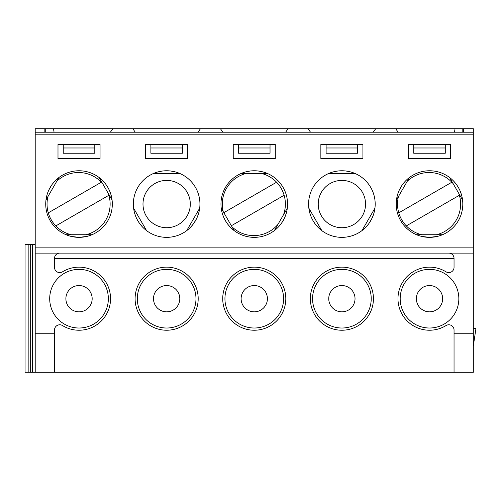 <?xml version="1.0" encoding="UTF-8"?>
<svg xmlns="http://www.w3.org/2000/svg" width="501" height="501" viewBox="0 0 501 501"><rect width="100%" height="100%" fill="white"/><g stroke="black" fill="none" stroke-linecap="round" stroke-linejoin="round"><path stroke-width="0.75" d="M86.817 236.434L79.026 237.355A33.298 33.298 0 0 0 112.318 204.064A33.298 33.298 0 0 0 79.026 170.766A33.298 33.298 0 0 0 45.729 204.064A33.298 33.298 0 0 0 79.026 237.355L71.223 236.428M70.866 236.34L69.802 236.052M69.307 235.908L67.81 235.414M66.833 235.044L66.251 234.812M91.357 234.988L90.869 235.182M90.23 235.414L88.733 235.908M88.32 236.034L87.111 236.359M46.073 199.279L46.155 198.759M46.267 198.089L46.587 196.549M46.706 196.054L46.975 195.039M47.094 194.626L48.315 191.194M48.841 189.998L51.728 184.994M52.53 183.892L54.897 181.118M55.254 180.748L55.861 180.141M56.306 179.721L57.477 178.675M58.285 178.012L58.78 177.623M99.643 177.911L100.056 178.243M100.576 178.682L101.753 179.727M102.116 180.072L102.862 180.811M103.162 181.124L105.523 183.898M106.293 184.95L107.859 187.418M107.872 187.43L109.187 189.954M109.738 191.2L110.959 194.632M111.103 195.133L111.322 195.96M111.466 196.555L111.779 198.095M111.955 199.122L112.042 199.749M58.949 177.498L45.986 199.955M100.056 144.476L57.997 144.476L57.997 158.498L100.056 158.498L100.056 144.476M448.79 253.13A5.254 5.254 0 0 1 454.044 258.384L54.49 258.384L54.49 267.346A5.254 5.254 0 0 0 62.5 271.824A31.544 31.544 0 0 1 102.999 319.187A31.544 31.544 0 0 1 62.5 325.562A5.254 5.254 0 0 0 54.49 330.04L54.49 372.293L454.044 372.293L454.044 333.741L473.32 333.741L473.32 372.293L454.044 372.293M35.214 244.369L25.05 244.369L25.05 372.293L35.214 372.293L35.214 247.87L473.32 247.87L473.32 253.13L35.214 253.13M92.165 298.69A13.145 13.145 0 0 0 79.026 285.551A13.145 13.145 0 0 0 65.882 298.69A13.145 13.145 0 0 0 79.026 311.835A13.145 13.145 0 0 0 92.165 298.69M112.067 199.955L99.098 177.498M199.598 208.842L199.517 209.362M199.404 210.032L199.085 211.572M198.966 212.067L198.697 213.082M198.578 213.495L197.356 216.927M196.83 218.123L193.943 223.127M193.135 224.229L190.775 227.003M190.418 227.373L189.81 227.98M189.365 228.4L188.194 229.445M187.387 230.109L186.892 230.498M186.723 230.623L199.686 208.165M133.604 208.165L146.574 230.623M146.029 230.209L145.616 229.878M145.096 229.439L143.919 228.393M143.555 228.049L142.81 227.31M142.509 226.997L140.148 224.223M139.378 223.17L137.813 220.709M137.8 220.69L136.485 218.167M135.934 216.92L134.713 213.489M134.569 212.988L134.349 212.161M134.205 211.566L133.886 210.025M133.717 208.998L133.629 208.372M166.645 237.355A33.298 33.298 0 0 0 199.943 204.064A33.298 33.298 0 0 0 166.645 170.766A33.298 33.298 0 0 0 133.347 204.064A33.298 33.298 0 0 0 166.645 237.355M154.308 173.133L154.803 172.939M155.442 172.707L156.932 172.212M157.42 172.068L158.429 171.793M158.855 171.693L162.43 171.035M163.733 170.891L166.651 170.766M166.67 170.766L169.507 170.885M170.866 171.035L174.448 171.693M174.949 171.818L175.776 172.043M176.365 172.212L177.861 172.707M178.838 173.077L179.421 173.308M179.615 173.396L153.682 173.396M166.645 227.717A23.66 23.66 0 0 0 187.136 192.234A23.66 23.66 0 0 0 146.16 192.234A23.66 23.66 0 0 0 166.645 227.717M145.616 144.476L145.616 158.498L187.675 158.498L187.675 144.476L145.616 144.476M94.795 144.476L94.795 153.237L63.251 153.237L63.251 144.476M54.083 132.214L53.463 128.707L112.85 128.707L110.395 132.214M45.729 132.214L45.729 128.707L53.463 128.707M94.795 147.983L63.251 147.983M182.42 147.983L150.876 147.983L150.876 153.237L182.42 153.237L182.42 144.476M238.495 147.983L238.495 153.237L270.039 153.237L270.039 147.983L238.495 147.983L238.495 144.476M326.12 147.983L326.12 153.237L357.664 153.237L357.664 147.983L326.12 147.983L326.12 144.476M413.738 147.983L413.738 153.237L445.283 153.237L445.283 147.983L413.738 147.983L413.738 144.476M112.85 128.707L473.32 128.707L473.32 247.87M222.895 132.214L220.44 128.707M200.469 128.707L198.02 132.214M54.49 372.293L35.214 372.293M473.32 134.838L35.214 134.838L35.214 132.214L473.32 132.214M35.214 134.838L35.214 247.87M275.3 144.476L233.241 144.476L233.241 158.498L275.3 158.498L275.3 144.476M220.972 204.064A33.298 33.298 0 0 0 254.27 237.355A33.298 33.298 0 0 0 287.561 204.064A33.298 33.298 0 0 0 254.27 170.766A33.298 33.298 0 0 0 220.972 204.064M362.918 144.476L320.859 144.476L320.859 158.498L362.918 158.498L362.918 144.476M308.591 204.064A33.298 33.298 0 0 0 341.889 237.355A33.298 33.298 0 0 0 375.186 204.064A33.298 33.298 0 0 0 341.889 170.766A33.298 33.298 0 0 0 308.591 204.064M396.216 204.064A33.298 33.298 0 0 0 429.514 237.355A33.298 33.298 0 0 0 462.805 204.064A33.298 33.298 0 0 0 429.514 170.766A33.298 33.298 0 0 0 396.216 204.064M450.543 158.498L450.543 144.476L408.484 144.476L408.484 158.498L450.543 158.498M35.214 132.214L35.214 128.707L45.729 128.707M223.195 211.572A31.544 31.544 0 0 1 246.448 173.396M261.215 173.396A31.544 31.544 0 0 1 276.59 182.22L223.834 212.681M231.368 225.732L284.123 195.271A31.544 31.544 0 0 0 276.59 182.22M284.123 195.271A31.544 31.544 0 0 1 283.503 214.754M277.93 224.41A31.544 31.544 0 0 1 232.007 226.834M421.692 234.731A31.544 31.544 0 0 1 406.311 225.901L459.367 195.271A31.544 31.544 0 0 1 436.459 234.731M453.173 183.71A31.544 31.544 0 0 0 451.833 182.22L398.777 212.85A31.544 31.544 0 0 0 406.311 225.901M459.367 195.271A31.544 31.544 0 0 0 458.747 193.367M398.777 212.85A31.544 31.544 0 0 1 398.439 196.549M407.25 181.287A31.544 31.544 0 0 1 451.833 182.22M341.889 227.717A23.66 23.66 0 0 0 362.38 192.234A23.66 23.66 0 0 0 321.404 192.234A23.66 23.66 0 0 0 341.889 227.717M462.555 199.955L449.585 177.498M450.13 177.911L450.537 178.243M451.063 178.682L452.234 179.727M452.603 180.072L453.349 180.811M453.649 181.124L456.01 183.898M456.78 184.95L458.346 187.412M458.359 187.43L459.674 189.954M460.225 191.2L461.446 194.632M461.59 195.133L461.803 195.96M461.947 196.555L462.266 198.095M462.442 199.122L462.529 199.749M396.56 199.279L396.642 198.759M396.754 198.089L397.074 196.549M397.193 196.054L397.462 195.039M397.581 194.626L398.802 191.194M399.328 189.998L402.215 184.994M403.017 183.892L405.378 181.118M405.741 180.748L406.349 180.141M406.793 179.721L407.964 178.675M408.772 178.012L409.267 177.623M409.436 177.498L396.466 199.955M441.844 234.988L441.356 235.182M440.717 235.414L439.22 235.908M438.807 236.034L437.598 236.359M437.304 236.434L429.514 237.355L421.704 236.428M421.354 236.34L420.289 236.052M419.794 235.908L418.297 235.414M417.32 235.044L416.738 234.812M416.544 234.731L442.477 234.731M374.842 208.842L374.761 209.362M374.648 210.032L374.328 211.572M374.209 212.067L373.94 213.082M373.821 213.495L372.6 216.927M372.074 218.123L369.187 223.127M368.379 224.229L366.018 227.003M365.661 227.373L365.054 227.98M364.609 228.4L363.432 229.445M362.63 230.109L362.135 230.498M361.966 230.623L374.93 208.165M354.858 173.396L328.925 173.396M329.552 173.133L330.046 172.939M330.685 172.707L332.176 172.212M332.664 172.068L333.672 171.793M334.092 171.693L337.674 171.035M338.977 170.891L344.751 170.885M346.11 171.035L349.692 171.693M350.193 171.818L351.019 172.043M351.608 172.212L353.099 172.707M354.082 173.077L354.664 173.308M308.848 208.165L321.811 230.623M321.273 230.209L320.859 229.878M320.339 229.439L319.162 228.393M318.799 228.049L318.054 227.31M317.753 226.997L315.392 224.223M314.622 223.17L313.05 220.709M313.044 220.69L311.728 218.167M311.177 216.92L309.956 213.489M309.812 212.988L309.593 212.161M309.449 211.566L309.13 210.025M308.96 208.998L308.873 208.372M287.217 208.842L287.142 209.362M287.023 210.032L286.704 211.572M286.585 212.067L286.321 213.082M286.196 213.495L284.981 216.927M284.449 218.123L281.562 223.127M280.76 224.229L278.399 227.003M278.036 227.373L277.435 227.98M276.99 228.4L275.813 229.445M275.005 230.109L274.51 230.498M274.341 230.623L287.311 208.165M267.233 173.396L241.3 173.396M241.933 173.133L242.428 172.939M243.06 172.707L244.557 172.212M245.039 172.068L246.054 171.793M246.473 171.693L250.055 171.035M251.352 170.891L254.27 170.766M254.289 170.766L257.132 170.885M258.491 171.035L262.073 171.693M262.574 171.818L263.401 172.043M263.989 172.212L265.48 172.707M266.457 173.077L267.039 173.308M221.223 208.165L234.192 230.623M233.654 230.209L233.241 229.878M232.715 229.439L231.543 228.393M231.174 228.049L230.429 227.31M230.128 226.997L227.773 224.223M227.003 223.17L225.431 220.709M225.425 220.69L224.11 218.167M223.552 216.92L222.331 213.489M222.194 212.988L221.974 212.161M221.83 211.566L221.511 210.025M221.342 208.998L221.254 208.372M310.344 298.69A31.544 31.544 0 0 1 357.664 271.373A31.544 31.544 0 0 1 357.664 326.007A31.544 31.544 0 0 1 310.344 298.69M371.222 298.69A29.334 29.334 0 0 1 327.222 324.091A29.334 29.334 0 0 1 327.222 273.289A29.334 29.334 0 0 1 371.222 298.69M222.726 298.69A31.544 31.544 0 0 1 270.039 271.373A31.544 31.544 0 0 1 270.039 326.007A31.544 31.544 0 0 1 222.726 298.69M283.597 298.69A29.334 29.334 0 0 1 239.603 324.091A29.334 29.334 0 0 1 239.603 273.289A29.334 29.334 0 0 1 283.597 298.69M267.409 298.69A13.145 13.145 0 0 0 254.27 285.551A13.145 13.145 0 0 0 241.125 298.69A13.145 13.145 0 0 0 254.27 311.835A13.145 13.145 0 0 0 267.409 298.69M355.034 298.69A13.145 13.145 0 0 0 341.889 285.551A13.145 13.145 0 0 0 328.744 298.69A13.145 13.145 0 0 0 341.889 311.835A13.145 13.145 0 0 0 355.034 298.69M458.841 298.69A29.334 29.334 0 0 1 414.847 324.091A29.334 29.334 0 0 1 414.847 273.289A29.334 29.334 0 0 1 458.841 298.69M442.652 298.69A13.145 13.145 0 0 0 429.514 285.551A13.145 13.145 0 0 0 416.369 298.69A13.145 13.145 0 0 0 429.514 311.835A13.145 13.145 0 0 0 442.652 298.69M473.32 328.481L475.95 328.481L473.32 346.009M445.283 147.983L445.283 144.476M357.664 147.983L357.664 144.476M270.039 147.983L270.039 144.476M454.044 258.384L454.044 267.346A5.254 5.254 0 0 1 446.034 271.824A31.544 31.544 0 0 0 405.534 319.187A31.544 31.544 0 0 0 446.034 325.562A5.254 5.254 0 0 1 454.044 330.04L454.044 333.741M473.32 333.741L473.32 253.13M463.682 132.214L463.682 128.707M462.805 128.707L462.805 132.214M455.071 128.707L454.457 132.214M398.138 132.214L395.684 128.707M375.712 128.707L373.258 132.214M310.52 132.214L308.065 128.707M288.094 128.707L285.639 132.214M135.276 132.214L132.821 128.707M150.876 147.983L150.876 144.476M44.852 128.707L44.852 132.214M179.79 298.69A13.145 13.145 0 0 0 166.645 285.551A13.145 13.145 0 0 0 153.5 298.69A13.145 13.145 0 0 0 166.645 311.835A13.145 13.145 0 0 0 179.79 298.69M135.101 298.69A31.544 31.544 0 0 1 182.42 271.373A31.544 31.544 0 0 1 182.42 326.007A31.544 31.544 0 0 1 135.101 298.69M54.49 258.384A5.254 5.254 0 0 1 59.751 253.13M35.214 333.741L54.49 333.741M108.354 298.69A29.334 29.334 0 0 1 64.36 324.091A29.334 29.334 0 0 1 64.36 273.289A29.334 29.334 0 0 1 108.354 298.69M195.979 298.69A29.334 29.334 0 0 1 151.978 324.091A29.334 29.334 0 0 1 151.978 273.289A29.334 29.334 0 0 1 195.979 298.69M66.057 234.731L91.99 234.731M71.205 234.731A31.544 31.544 0 0 1 47.952 196.549M56.763 181.287A31.544 31.544 0 0 1 102.686 183.71M55.83 225.901L108.88 195.271A31.544 31.544 0 0 0 108.26 193.367M108.88 195.271A31.544 31.544 0 0 1 85.972 234.731M48.29 212.85L101.346 182.22M32.296 244.369L32.296 372.293M30.667 244.369L30.667 372.293M28.87 244.369L28.87 372.293"/></g></svg>
